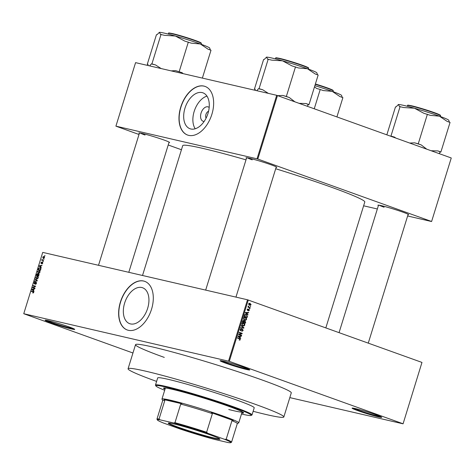 <?xml version="1.0" encoding="UTF-8"?>
<svg xmlns="http://www.w3.org/2000/svg" width="475" height="475" viewBox="0 0 475 475"><rect width="100%" height="100%" fill="white"/><g stroke="black" fill="none" stroke-linecap="round" stroke-linejoin="round"><path stroke-width="0.71" d="M69.249 326.972A15.503 0.885 17.2 0 1 74.712 329.335A15.503 0.885 17.2 0 1 66.536 327.685A15.503 0.885 17.2 0 1 50.57 322.65A15.503 0.885 17.2 0 1 45.143 320.186A15.503 0.885 17.2 0 1 54.049 322.151A15.503 0.885 17.2 0 1 69.249 326.972M46.312 320.251A14.927 0.855 -162.8 0 0 51.086 322.181A14.927 0.855 -162.8 0 0 73.708 328.73M244.275 367.478A15.503 0.885 17.2 0 1 249.737 369.841A15.503 0.885 17.2 0 1 241.567 368.19A15.503 0.885 17.2 0 1 225.595 363.155A15.503 0.885 17.2 0 1 220.168 360.691A15.503 0.885 17.2 0 1 229.075 362.657A15.503 0.885 17.2 0 1 244.275 367.478M221.338 360.757A14.927 0.855 -162.8 0 0 226.112 362.686A14.927 0.855 -162.8 0 0 248.734 369.235M376.247 414.895A15.503 0.885 17.2 0 1 381.71 417.258A15.503 0.885 17.2 0 1 373.54 415.607A15.503 0.885 17.2 0 1 357.574 410.572A15.503 0.885 17.2 0 1 352.141 408.108A15.503 0.885 17.2 0 1 361.053 410.073A15.503 0.885 17.2 0 1 376.247 414.895M353.311 408.173A14.927 0.855 -162.8 0 0 358.085 410.103A14.927 0.855 -162.8 0 0 380.707 416.652M147.636 308.376A19.083 11.75 -70.2 0 0 142.589 287.755A19.083 11.75 -70.2 0 0 124.64 303.056A19.083 11.75 -70.2 0 0 129.687 323.677A19.083 11.75 -70.2 0 0 147.636 308.376M151.531 309.261A25.834 15.907 -70.2 0 0 144.703 281.342A25.834 15.907 -70.2 0 0 120.401 302.053A25.834 15.907 -70.2 0 0 127.235 329.971A25.834 15.907 -70.2 0 0 151.531 309.261M144.786 281.372A25.834 15.907 -70.2 0 0 120.573 302.118A25.834 15.907 -70.2 0 0 127.318 330M139.347 133.398A16.073 0.92 17.2 0 1 138.908 132.952A16.073 0.92 17.2 0 1 148.147 134.995A16.073 0.92 17.2 0 1 163.911 139.988A16.073 0.92 17.2 0 1 169.575 142.447A16.073 0.92 17.2 0 1 168.963 142.565M246.507 158.199A16.073 0.92 17.2 0 1 246.068 157.753A16.073 0.92 17.2 0 1 255.307 159.79A16.073 0.92 17.2 0 1 271.071 164.789A16.073 0.92 17.2 0 1 276.735 167.248A16.073 0.92 17.2 0 1 276.123 167.366M378.397 205.586A16.073 0.92 17.2 0 1 377.957 205.141A16.073 0.92 17.2 0 1 387.196 207.177A16.073 0.92 17.2 0 1 402.96 212.177A16.073 0.92 17.2 0 1 408.625 214.629A16.073 0.92 17.2 0 1 408.013 214.753M164.291 357.402A81.528 4.655 17.2 0 1 135.529 344.666A81.528 4.655 17.2 0 1 180.559 354.219A81.528 4.655 17.2 0 1 262.527 380.137A81.528 4.655 17.2 0 1 291.288 392.878L283.83 416.973A81.528 4.655 -162.8 0 0 255.069 404.231A81.528 4.655 -162.8 0 0 173.102 378.308A81.528 4.655 -162.8 0 0 128.072 368.754A81.528 4.655 -162.8 0 0 156.607 381.413M325.832 327.881L364.794 202.023A95.303 5.445 -162.8 0 0 331.17 187.132A95.303 5.445 -162.8 0 0 275.696 168.744M245.991 159.855A95.303 5.445 -162.8 0 0 182.709 145.659L142.518 275.488M204.155 121.44A7.624 4.697 109.8 0 1 201.079 113.032A7.624 4.697 109.8 0 1 209.178 107.457M208.561 111.281A4.02 2.476 -70.2 0 0 205.924 114.493A4.02 2.476 -70.2 0 0 206.114 118.097M207.979 113.448A19.083 11.75 -70.2 0 0 202.932 92.827A19.083 11.75 -70.2 0 0 184.983 108.128A19.083 11.75 -70.2 0 0 190.024 128.749A19.083 11.75 -70.2 0 0 207.979 113.448M206.946 96.104A19.083 11.75 -70.2 0 0 194.174 111.429A19.083 11.75 -70.2 0 0 195.207 128.773M211.874 114.332A25.834 15.907 -70.2 0 0 205.046 86.414A25.834 15.907 -70.2 0 0 180.743 107.124A25.834 15.907 -70.2 0 0 187.572 135.042A25.834 15.907 -70.2 0 0 211.874 114.332M205.129 86.444A25.834 15.907 -70.2 0 0 180.916 107.184A25.834 15.907 -70.2 0 0 187.655 135.072M43.682 258.911L43.92 259.338L43.575 259.255L44.015 259.029M43.563 260.484L41.729 260.324L42.132 259.243L42.346 260.021M42.94 261.298L43.29 261.375L42.833 261.648L43.278 261.416M42.59 262.188L42.78 263.12L41.954 263.845L42.536 263.043L42.222 262.562L41.212 263.619L40.951 262.717L41.705 262.022L41.283 263.263L42.542 262.17M42.78 263.126L42.412 262.509M41.206 262.764L41.693 263.405L41.266 263.257M40.785 266.962L41.301 267.799L39.205 266.178L39.324 265.81L42.085 265.258L41.159 265.757L40.785 266.962M38.35 273.25L37.495 271.611L39.152 270.554L39.918 271.1L39.977 272.187L39.288 273.101L38.148 273.19M36.581 278.973L35.72 277.335L37.383 276.278L38.142 276.83L38.202 277.911L37.513 278.825L36.379 278.914M33.47 291.579L33.707 292.44L32.722 293.016L33.363 291.941L31.392 291.43L31.498 291.08L33.309 291.513M33.767 292.083L33.054 291.816M248.277 300.016L229.294 361.344L23.75 313.72L42.732 252.391L247.505 299.784L421.972 362.425L403.073 423.825L421.972 362.425M228.523 361.107L247.505 299.784M33.511 290.457L34.028 291.294L31.938 289.673L32.051 289.305L34.812 288.752L33.885 289.251L33.511 290.457M33.108 287.559L35.043 288.01L34.936 288.355L32.514 287.797L35.025 286.401L33.084 285.956L33.197 285.606L35.613 286.164L33.108 287.559L34.984 288.212M36.272 282.174L36.51 283.379L35.34 284.341L36.237 283.278L36.041 282.477L34.366 284.008L34.01 282.863L35.055 281.984L34.295 282.922L34.764 283.611L35.405 282.524L36.219 282.15M35.263 278.92L37.347 280.577L37.24 280.915L34.497 281.39L34.61 281.028L37.002 280.701L35.15 279.282L35.263 278.92M38.855 273.814L38.742 276.064L36.32 275.5L36.658 274.419L37.561 273.6L37.953 274.093L38.784 273.784M37.673 273.642L38.232 274.194M40.387 267.847L40.013 267.716L40.832 269.313L40.517 270.334L38.095 269.776L38.612 268.262L40.209 267.769M44.175 256.447L44.513 257.527L43.302 258.287L42.691 257.106L44.05 256.387M44.697 255.621L45.048 255.704L44.591 255.972L45.036 255.74M289.827 397.617L403.073 423.825M250.206 306.019L250.521 306.523L250.206 306.019M249.078 307.165L250.2 307.568L250.093 307.913L247.926 307.135L248.377 306.909L248.342 306.066L249.078 307.165L247.992 306.909M249.464 308.406L249.785 308.91L249.464 308.406M248.763 309.178L249.393 310.312L248.431 310.911L249.09 310.181L248.9 309.587L247.517 310.531L247.143 309.522L248.009 308.94L247.582 310.163L248.852 309.189M248.9 309.587L248.217 309.498M247.22 313.999L248.015 314.616L247.902 314.984L245.254 312.853L245.367 312.485L248.692 312.443L248.579 312.811L247.594 312.793L247.22 313.999L246.454 313.821M246.584 319.378L245.807 320.209L244.678 320.186L243.527 318.274L245.474 317.484L246.442 318.214L246.584 319.378L246.222 319.295M244.815 325.102L244.037 325.933L242.909 325.909L241.757 324.003L243.705 323.208L244.667 323.938L244.815 325.102L244.453 325.019M240.314 339.631L239.94 340.1L239.157 340.047L239.976 339.488L239.863 339.031L237.435 338.105L237.542 337.755L239.566 338.485L240.314 339.631L239.952 339.548M239.18 339.922L239.94 340.1L239.157 340.047M229.294 361.344L402.99 423.747M239.946 337.493L240.742 338.111L240.629 338.479L237.981 336.348L238.094 335.979L241.419 335.938L241.306 336.306L240.32 336.288L239.946 337.493L239.18 337.315M239.263 334.335L241.65 335.19L241.537 335.54L238.557 334.471L238.676 334.097L241.52 333.486L239.127 332.631L239.24 332.28L242.22 333.349L242.102 333.723L238.646 334.192M242.493 329.519L240.552 330.82L240.047 329.531L241.258 328.801L240.398 329.644L241.009 330.469L241.722 329.448L242.594 329.169L243.123 330.57L241.757 331.36L242.784 330.41L242.493 329.519L241.799 329.359L242.381 329.496M241.306 325.595L243.948 327.756L243.841 328.1L240.546 328.059L240.653 327.702L243.538 327.827L241.193 325.957L241.306 325.595M244.88 320.732L245.682 322.169L245.343 323.243L242.363 322.175L242.701 321.094L243.746 320.405L244.257 321.005L244.999 320.75M245.735 314.503L246.335 314.64L247.433 316.498L247.119 317.52L244.138 316.451L244.667 314.943L246.032 314.551M249.868 303.24L251.127 304.718L249.702 305.282L248.882 303.911L250.058 303.27M23.75 313.72L132.952 352.996M451.25 158.015L431.591 221.528L451.25 158.015M363.624 205.8L377.346 208.976M407.633 215.982L431.591 221.528M276.705 95.303L135.577 62.641L115.912 126.154L257.04 158.816L276.705 95.303L451.173 157.938M277.471 95.534L257.812 159.048L431.508 221.457M115.912 126.154L139.009 134.496M168.209 144.988L181.444 149.744M257.812 159.048L257.04 158.816M140.048 133.006A15.503 0.885 -162.8 0 0 145.059 135.042M379.098 205.194A15.503 0.885 -162.8 0 0 384.109 207.225M247.208 157.807A15.503 0.885 -162.8 0 0 252.219 159.838M237.494 337.915L238.877 338.622M239.946 337.927L240.742 338.111M239.928 335.956L241.306 336.306M239.922 335.985L239.079 335.968M238.955 335.968L240.32 336.288M238.866 336.615L239.638 337.25L239.934 336.276L238.082 336.431M238.883 337.078L239.638 337.25M238.034 336.175L238.355 336.247M238.616 335.973L239.934 336.276M238.616 334.281L241.65 335.19M239.186 332.441L242.22 333.349M241.288 333.539L242.102 333.723M242.761 330.481L243.123 330.57M240.035 329.561L240.398 329.644M243.23 327.59L243.948 327.756M240.635 327.756L243.841 328.1M242.832 325.535L244.037 325.933M242.321 322.887L243.283 323.617M244.067 323.802L244.667 323.938M241.745 324.039L243.022 325.565L242.054 325.339M242.238 323.315L242.868 323.463L242.107 324.122M243.586 323.552L242.868 323.463L243.586 323.552L244.465 324.977L243.236 325.63L241.852 325.31M243.912 320.928L244.257 321.005M242.689 322.032L245.106 322.774L245.409 321.658L244.316 320.969M242.678 322.074L245.106 322.774M242.458 321.866L243.711 322.27L244.002 321.242L242.957 320.595L243.55 320.738M242.428 321.973L243.711 322.27M243.687 320.767L242.82 321.949M243.912 321.628L244.275 321.712L244.061 322.394M245.029 321.142L244.275 321.712M244.287 320.969L244.874 321.106M244.607 319.812L245.807 320.209M244.091 317.163L245.058 317.894M245.836 318.078L246.442 318.214M243.521 318.315L244.791 319.841L243.823 319.616M244.013 317.591L244.643 317.733L243.877 318.398M245.361 317.828L244.643 317.733L245.361 317.828L246.24 319.253L245.011 319.901L243.627 319.586M244.233 316.142L246.875 317.051L247.071 316.421L247.433 316.498M245.379 314.515L245.83 314.878M244.197 316.261L246.875 317.051M244.423 315.525L244.785 315.608L244.595 316.225M244.607 315.044L244.999 315.133L244.785 315.608M247.071 316.421L246.911 315.388L244.566 314.587M246.222 314.99L244.999 315.133M247.22 314.432L248.015 314.616M247.202 312.461L248.579 312.811M247.19 312.491L246.353 312.473M246.228 312.473L247.594 312.793M246.139 313.12L246.905 313.755L247.208 312.782L245.355 312.936M246.157 313.583L246.905 313.755M245.308 312.681L245.628 312.752M245.89 312.479L247.208 312.782M249.066 310.24L249.393 310.312M247.327 309.16L247.944 309.302M247.137 309.546L247.457 309.623M249.452 308.459L249.892 308.56M247.986 306.945L250.2 307.568M248.021 306.826L248.377 306.909M248.217 306.185L248.621 306.28M248.11 306.423L248.502 306.517M248.33 306.862L248.651 306.939M250.188 306.072L250.634 306.173M250.8 304.641L251.127 304.718M248.864 303.958L249.993 304.992L248.609 304.671M248.965 304.742L250.818 304.6L250.194 303.691L248.627 303.317M250.194 303.691L249.185 304.03M33.44 292.891L32.799 292.659M33.155 291.84L31.498 291.08M33.203 291.692L33.701 291.81M32.983 290.053L31.938 289.673M32.549 289.483L32.051 289.305M32.662 289.786L33.262 290.278L33.565 289.305L32.252 289.524L32.662 289.786M34.283 288.206L32.633 287.423M35.459 286.556L35.025 286.401M34.853 286.366L33.197 285.606M34.895 286.217L35.554 286.372M35.987 284.192L35.411 283.985M35.257 281.259L34.61 281.028M36.195 279.662L35.15 279.282M36.005 277.394L36.688 278.629L37.923 277.845L37.264 276.628L36.005 277.394M37.388 278.89L36.516 278.576L37.4 278.884M38.202 276.955L37.264 276.628M38.036 274.473L37.495 273.956L36.712 275.221L38.79 275.916M36.712 275.221L37.436 275.387L37.495 273.956M38.802 275.874L37.436 275.387M37.721 275.452L38.57 275.648L38.588 274.105L37.721 275.452L38.813 275.844M39.164 274.645L38.588 274.105M37.774 271.67L38.463 272.905L39.692 272.122L39.039 270.904L37.774 271.67M39.158 273.167L38.285 272.852L39.176 273.161M39.971 271.225L39.039 270.904M40.915 268.506L39.906 268.06L38.879 268.393L38.487 269.491L40.559 270.192M38.487 269.491L40.339 269.925L40.452 268.339L39.906 268.06M40.256 266.552L39.205 266.178M39.817 265.988L39.324 265.81M39.936 266.291L40.535 266.784L40.838 265.81L39.526 266.03L39.936 266.291M42.483 263.649L42.032 263.488M41.776 263.293L41.468 263.18M43.534 260.585L41.836 259.973M43.546 260.549L42.115 260.039M42.239 259.659L41.931 259.552M44.507 257.545L43.795 256.696L42.691 257.106M42.94 257.171L43.409 257.937L44.264 257.462M43.284 257.901L44.062 258.174L43.284 257.901M44.561 256.969L44.015 256.773M44.561 256.957L43.795 256.696M241.769 413.06A41.913 2.393 -162.8 0 0 243.616 412.923A41.913 2.393 -162.8 0 0 228.831 406.374A41.913 2.393 -162.8 0 0 186.693 393.051A41.913 2.393 -162.8 0 0 163.542 388.134A41.913 2.393 -162.8 0 0 164.985 389.292M163.917 387.95A41.913 2.393 -162.8 0 0 165.158 388.746M241.472 414.034A49.946 2.856 -162.8 0 0 251.168 415.429A49.946 2.856 -162.8 0 0 233.67 407.491A49.946 2.856 -162.8 0 0 182.222 391.269A49.946 2.856 -162.8 0 0 155.895 385.938A49.946 2.856 -162.8 0 0 164.688 390.266M155.895 385.938L155.515 385.225A50.522 2.886 17.2 0 1 155.485 385.041A50.522 2.886 17.2 0 1 183.392 390.961A50.522 2.886 17.2 0 1 234.187 407.027A50.522 2.886 17.2 0 1 252.011 414.924A50.522 2.886 17.2 0 1 251.887 415.055L251.168 415.429M252.011 414.924L254.214 407.805A50.522 2.886 -162.8 0 0 236.39 399.908A50.522 2.886 -162.8 0 0 185.594 383.848A50.522 2.886 -162.8 0 0 157.688 377.922L155.485 385.041M253.133 411.297A81.528 4.655 -162.8 0 0 283.83 416.973M162.705 400.544L161.993 399.196A40.191 2.298 17.2 0 1 161.969 399.048L165.359 388.099A40.191 2.298 17.2 0 1 165.442 388.004M242.125 411.742A40.191 2.298 17.2 0 1 242.143 411.867A40.191 2.298 17.2 0 1 228.742 409.515M241.941 412.514A41.913 2.393 -162.8 0 0 243.414 412.561M210.36 50.006L209.665 48.017A26.469 1.514 -162.8 0 0 200.343 43.973A26.469 1.514 17.2 0 0 175.37 36.023A26.469 1.514 -162.8 0 0 164.766 33.232A26.469 1.514 -162.8 0 0 159.422 32.33L160.443 34.384L164.641 35.352L175.37 36.023L184.745 41.076L191.312 43.166L200.343 43.973L208.02 49.168L211.001 50.237L202.374 78.096M183.083 73.631L182.162 72.734L175.596 70.638L171.172 70.876M179.182 71.66L188.332 42.097M161.15 68.56L155.485 64.921L151.899 63.899L161.055 34.331M151.899 63.899L151.293 63.947L149.661 65.9M148.141 65.55L147.891 64.232L147.286 64.279L156.435 34.711L157.047 34.663L159.422 32.33A26.469 1.514 -162.8 0 0 159.178 32.389L159.422 32.33M147.286 64.279L147.921 64.511M155.485 64.921A28.767 1.645 -162.8 0 0 151.293 63.947M182.162 72.734A28.767 1.645 -162.8 0 0 175.596 70.638M214.142 438.395A27.039 1.544 17.2 0 1 184.537 429.75A27.039 1.544 17.2 0 1 168.322 423.124A27.039 1.544 17.2 0 1 174.034 423.985A27.039 1.544 17.2 0 1 202.249 432.173A27.039 1.544 17.2 0 1 219.901 439.09A27.039 1.544 17.2 0 1 214.142 438.395M168.702 423.059A26.695 1.526 -162.8 0 0 186.105 429.887A26.695 1.526 -162.8 0 0 213.987 437.974A26.695 1.526 -162.8 0 0 219.628 438.829M161.969 399.048A40.191 2.298 17.2 0 1 170.561 400.223A40.191 2.298 17.2 0 1 213.524 412.739A40.191 2.298 17.2 0 1 238.753 422.815A40.191 2.298 17.2 0 1 238.646 422.922L237.298 423.635M224.663 439.345L226.177 439.28A39.039 2.232 17.2 0 1 231.551 442.189L237.316 423.569A39.039 2.232 -162.8 0 0 231.942 420.666L233.308 420.547A39.615 2.262 -162.8 0 0 211.351 412.656L212.378 413.636A39.039 2.232 -162.8 0 0 180.72 404.077L181.866 403.756A39.615 2.262 -162.8 0 0 170.816 400.924A39.615 2.262 -162.8 0 0 164.023 399.629L164.825 400.401A39.039 2.232 -162.8 0 0 162.723 400.484L156.964 419.098A39.039 2.232 17.2 0 1 159.066 419.015L159.986 419.817A38.469 2.197 -162.8 0 0 157.368 419.953A38.469 2.197 -162.8 0 0 163.513 423.035L180.387 429.103A38.469 2.197 -162.8 0 0 214.474 439.393L228.19 442.569A38.469 2.197 -162.8 0 0 230.737 442.67A38.469 2.197 -162.8 0 0 224.663 439.345L207.789 433.283A38.469 2.197 -162.8 0 0 173.702 422.988L159.986 419.817M181.866 403.756L164.023 399.629M233.308 420.547L211.351 412.656M231.942 420.666L226.177 439.28M212.378 413.636L206.613 432.256L207.789 433.283M164.825 400.401L159.066 419.015M173.702 422.988L174.96 422.697A39.039 2.232 17.2 0 1 206.613 432.256M180.72 404.077L174.96 422.697M157.368 419.953L156.987 419.241A39.039 2.232 17.2 0 1 156.964 419.098M231.551 442.189A39.039 2.232 17.2 0 1 231.456 442.29L230.737 442.67M268.31 93.355L262.645 89.722A28.767 1.645 -162.8 0 0 260.395 89.175A28.767 1.645 -162.8 0 0 258.453 88.748L256.821 90.701M317.52 74.807L316.831 72.817A26.469 1.514 -162.8 0 0 307.503 68.774L315.18 73.963L318.161 75.038L309.005 104.607L306.025 103.532L299.25 103.354M307.183 106.21L308.4 104.654L309.005 104.607M298.478 67.967L307.503 68.774A26.469 1.514 -162.8 0 0 282.53 60.824L291.905 65.871L298.478 67.967M294.838 101.775L289.322 97.535L286.342 96.461L295.492 66.892M286.342 96.461L282.756 95.439L277.839 95.665M271.801 60.153L282.53 60.824A26.469 1.514 -162.8 0 0 266.582 57.131L267.603 59.179L271.801 60.153M262.645 89.722L259.059 88.7L268.215 59.132M259.059 88.7L258.453 88.748M255.301 90.345L255.051 89.027L254.446 89.08L263.595 59.512L264.207 59.464L266.582 57.131A26.469 1.514 -162.8 0 0 266.338 57.184L266.582 57.131M254.446 89.08L255.081 89.312M289.322 97.535A28.767 1.645 -162.8 0 0 282.756 95.439M308.4 104.654A28.767 1.645 -162.8 0 0 306.025 103.532M314.26 108.751L320.221 89.478L323.202 90.553L332.233 91.36L339.91 96.556L342.891 97.624L336.923 116.892M314.497 86.866L316.635 88.457L320.221 89.478M342.249 97.393L341.555 95.404A26.469 1.514 -162.8 0 0 332.233 91.36A26.469 1.514 17.2 0 0 314.872 85.654M395.711 138.017L394.535 137.109A28.767 1.645 -162.8 0 0 392.285 136.562A28.767 1.645 -162.8 0 0 390.682 136.206M449.409 122.194L448.721 120.205A26.469 1.514 -162.8 0 0 439.393 116.161L447.07 121.351L450.051 122.425L440.895 151.994L437.914 150.919L431.14 150.741M439.072 153.597L440.289 152.042L440.895 151.994M430.368 115.354L439.393 116.161A26.469 1.514 -162.8 0 0 414.42 108.211L423.795 113.258L430.368 115.354M426.728 149.156L421.212 144.917L418.232 143.848L427.381 114.279M418.232 143.848L414.645 142.827L409.729 143.052M403.691 107.54L414.42 108.211A26.469 1.514 -162.8 0 0 398.472 104.518L399.493 106.566L403.691 107.54M394.535 137.109L390.949 136.088L400.104 106.519M390.949 136.088L390.456 136.129M386.84 134.829L395.485 106.899L396.097 106.851L398.472 104.518A26.469 1.514 -162.8 0 0 398.228 104.571L398.472 104.518M421.212 144.917A28.767 1.645 -162.8 0 0 414.645 142.827M440.289 152.042A28.767 1.645 -162.8 0 0 437.914 150.919M238.183 338.164L239.566 338.485M238.07 336.051L239.026 336.27M241.312 330.107L241.662 330.184M245.32 322.08L245.682 322.169M242.648 321.26L243.01 321.343M245.343 312.556L246.299 312.776M248.015 309.807L248.449 309.908M37.103 280.939L36.581 280.749M37.311 280.689L36.67 280.458M41.996 262.918L41.687 262.806M168.518 33.327C169.836 33.292 166.102 32.359 172.532 33.588C179.977 35.257 197.653 40.927 200.622 42.613L201.424 43.516A17.225 0.986 -162.8 0 0 190.618 39.193A17.225 0.986 -162.8 0 0 172.199 33.832A17.225 0.986 -162.8 0 0 168.518 33.327L168.281 34.093M172.556 33.6A16.88 0.962 17.2 0 1 191.508 39.152A16.88 0.962 17.2 0 1 201.044 43.16M279.359 58.633A17.225 0.986 -162.8 0 0 275.678 58.128C276.996 58.087 273.262 57.16 279.692 58.389C286.092 59.832 300.55 64.345 305.9 66.571C310.508 68.709 307.788 67.598 308.584 68.317A17.225 0.986 -162.8 0 0 297.777 63.994A17.225 0.986 -162.8 0 0 279.359 58.633M279.716 58.395A16.88 0.962 17.2 0 1 298.668 63.953A16.88 0.962 17.2 0 1 308.21 67.961M332.939 90.547A16.88 0.962 17.2 0 0 315.388 83.992L329.282 88.629L332.512 90.001L333.313 90.903A17.225 0.986 -162.8 0 0 315.293 84.301M411.249 106.02A17.225 0.986 -162.8 0 0 407.568 105.515C408.886 105.474 405.151 104.548 411.582 105.777C417.982 107.219 432.44 111.732 437.79 113.958C442.397 116.096 439.678 114.986 440.473 115.704A17.225 0.986 -162.8 0 0 429.667 111.382A17.225 0.986 -162.8 0 0 411.249 106.02M411.605 105.782A16.88 0.962 17.2 0 1 430.558 111.34A16.88 0.962 17.2 0 1 440.099 115.348M243.372 323.493L241.989 323.172M245.148 317.769L243.764 317.448M33.208 291.858L33.767 292.06M40.078 268.114L40.886 268.405M42.566 260.134L43.563 260.496M128.072 368.754L135.529 344.666M201.424 43.516L201.192 44.282M98.515 265.305L139.49 132.935M128.796 272.312L169.106 142.102M246.65 157.736L205.675 290.1M276.266 166.903L235.956 297.113M368.273 343.128L408.156 214.284M339.067 332.637L378.539 205.117M238.753 422.815L242.143 411.867M275.678 58.128L275.441 58.894M308.584 68.317L308.352 69.083M333.313 90.903L333.082 91.669M407.568 105.515L407.33 106.281M440.473 115.704L440.242 116.47"/></g></svg>
